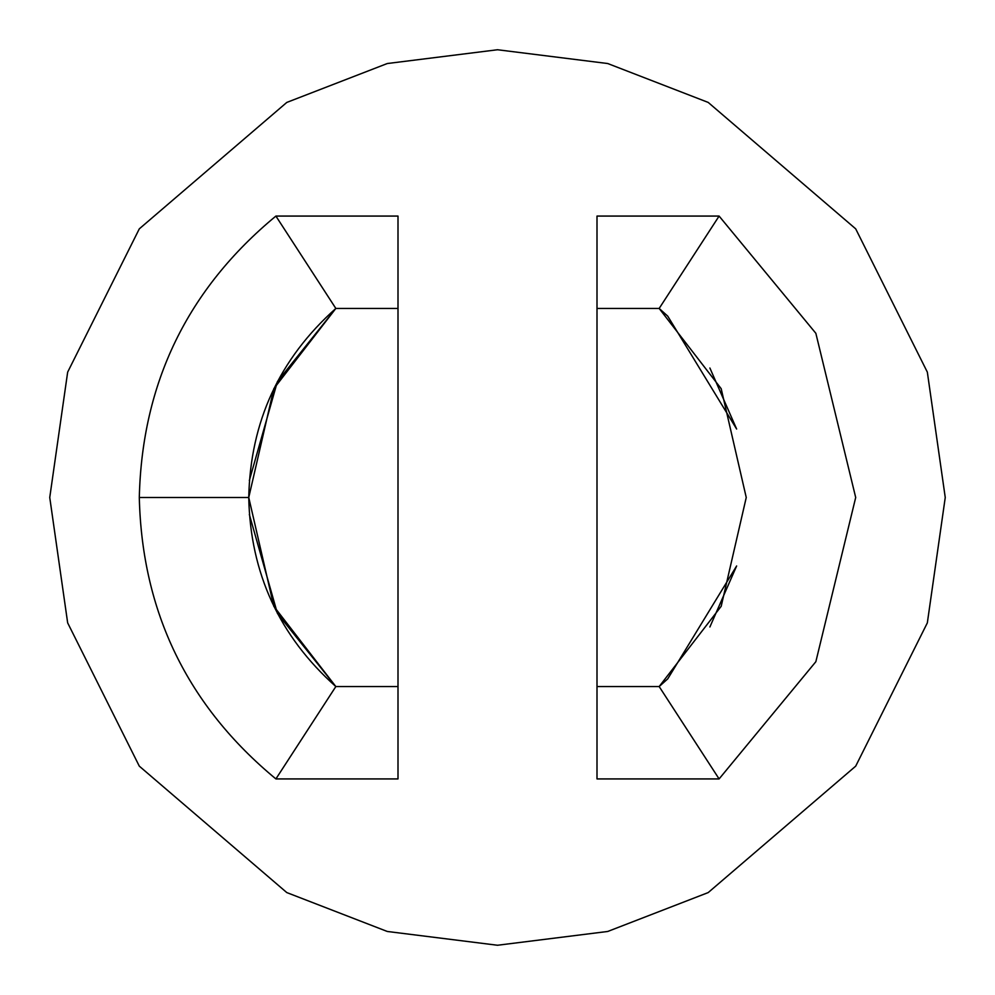 <?xml version="1.0" encoding="UTF-8"?>
<svg xmlns="http://www.w3.org/2000/svg" width="995" height="995" viewBox="0 0 995 995"><rect width="100%" height="100%" fill="white"/><g stroke="black" fill="none" stroke-linecap="round" stroke-linejoin="round"><path stroke-width="1.49" d="M659.163 686.55L597 686.55L597 778.923L719.099 778.923L597 778.923L597 216.077L719.099 216.077L815.85 333.3L855.7 497.5L815.85 661.7L719.099 778.923L659.163 686.55L719.099 778.923L815.85 661.7L855.7 497.5L815.85 333.3L719.099 216.077L659.163 308.45L721.188 388.697L746.25 497.5L721.188 606.303L659.163 686.55L721.188 606.303L746.25 497.5L721.188 388.697L659.163 308.45L597 308.45L597 686.55L659.163 686.55L667.732 678.876L736.636 565.968L709.883 626.987M249.335 514.477L277.443 613.48L335.837 686.55C279.359 636.178 250.33 573.157 248.75 497.5L139.3 497.5C142.024 612.087 187.558 705.903 275.901 778.923L335.837 686.55L398 686.55L398 308.45L335.837 308.45C279.359 358.822 250.33 421.843 248.75 497.5C250.33 573.157 279.359 636.178 335.837 686.55L273.812 606.303L248.75 497.5C250.33 421.843 279.359 358.822 335.837 308.45L275.901 216.077C187.558 289.097 142.024 382.913 139.3 497.5L248.75 497.5L273.812 388.697L335.837 308.45L398 308.45L398 778.923L275.901 778.923C187.558 705.903 142.024 612.087 139.3 497.5C142.024 382.913 187.558 289.097 275.901 216.077L398 216.077L398 308.45L398 216.077L275.901 216.077L335.837 308.45L277.443 381.52L249.335 480.523M709.883 368.013L736.636 429.032L667.732 316.124L659.163 308.45L719.099 216.077L597 216.077L597 308.45L659.163 308.45M49.75 497.5L67.66 372.13L139.3 228.85L286.796 102.423L387.279 63.531L497.5 49.75L607.721 63.531L708.204 102.423L855.7 228.85L927.34 372.13L945.25 497.5L927.34 622.87L855.7 766.15L708.204 892.577L607.721 931.469L497.5 945.25L387.279 931.469L286.796 892.577L139.3 766.15L67.66 622.87L49.75 497.5L67.66 622.87L139.3 766.15L286.796 892.577L387.279 931.469L497.5 945.25L607.721 931.469L708.204 892.577L855.7 766.15L927.34 622.87L945.25 497.5L927.34 372.13L855.7 228.85L708.204 102.423L607.721 63.531L497.5 49.75L387.279 63.531L286.796 102.423L139.3 228.85L67.66 372.13L49.75 497.5M335.837 686.55L275.901 778.923L398 778.923L398 686.55L335.837 686.55"/></g></svg>
